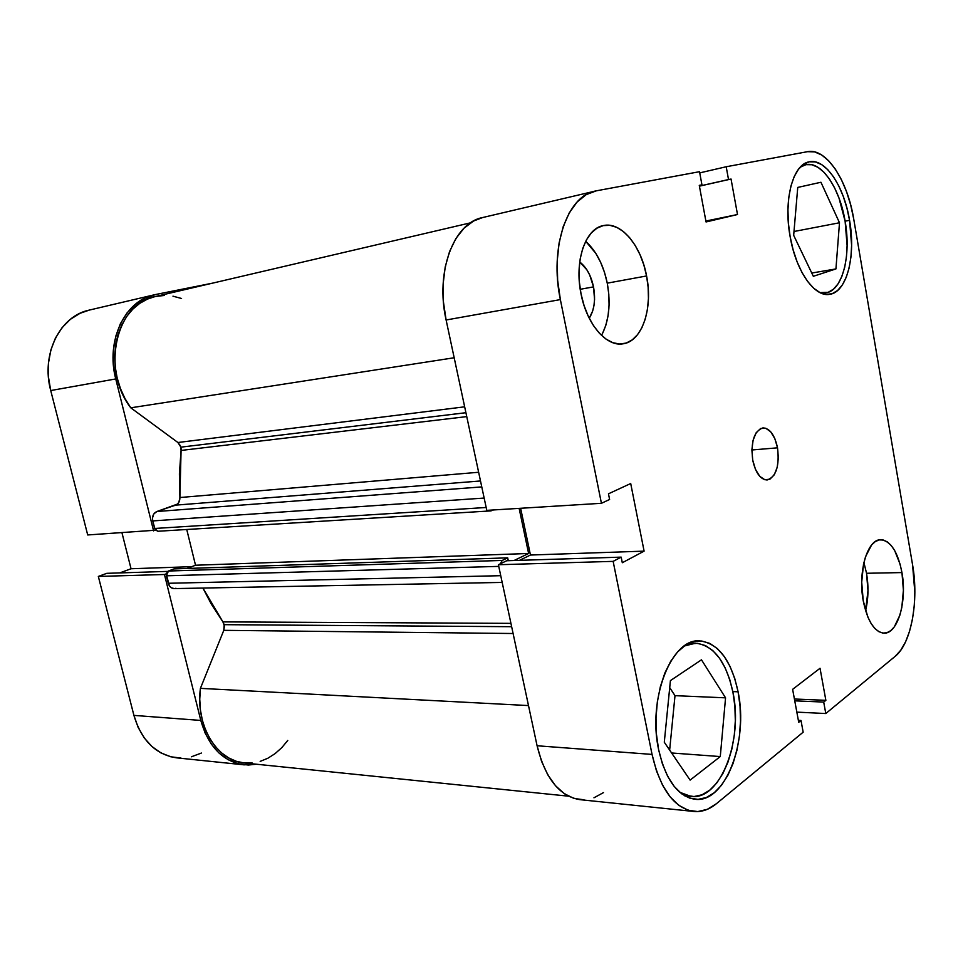 <?xml version="1.0" encoding="UTF-8"?>
<svg xmlns="http://www.w3.org/2000/svg" width="963" height="963" viewBox="0 0 963 963"><rect width="100%" height="100%" fill="white"/><g stroke="black" fill="none" stroke-linecap="round" stroke-linejoin="round"><path stroke-width="1.44" d="M845.117 221.237C851.4 255.869 842.432 290.886 825.797 292.896L819.958 292.596L828.204 292.295L833.489 289.177L838.087 283.82L841.855 276.453L844.671 267.377L846.441 256.916L847.103 245.469L845.117 221.237C839.784 188.062 821.391 160.665 805.67 164.721L800.205 167.213L805.983 164.649L811.905 164.745L817.936 167.297L823.871 172.148L829.492 179.082L834.584 187.821L838.978 198.005L845.117 221.237M732.987 692.457C743.28 740.222 720.553 800.566 691.109 796.461L679.806 792.296L685.921 795.33L694.01 796.545L702.051 794.788L709.743 790.166L716.785 782.943L722.948 773.421L728.028 761.998L731.844 749.106L734.3 735.202L735.323 720.806L734.877 706.385L732.987 692.457C726.331 661.846 713.884 645.427 695.659 643.2L684.272 646.004L689.64 643.934L697.657 643.32L705.494 645.607L712.849 650.639L719.481 658.174L725.175 667.913L729.725 679.469L732.987 692.457M593.509 286.878L580.22 289.297L593.509 286.878L594.556 299.505L593.966 305.512L592.654 311.025L589.236 318.235C594.327 310.098 595.76 299.649 593.509 286.878C591.077 275.526 586.479 267.233 579.726 261.996L586.9 269.845L589.693 274.973L593.509 286.878M602.417 333.74L605.835 325.289L608.074 315.647L609.073 305.163L608.797 294.197L607.256 283.158C603.452 264.945 596.266 250.994 585.685 241.292L595.796 253.341L600.647 262.345L604.511 272.409L607.256 283.158L646.582 275.96L607.256 283.158C610.939 303.694 609.025 321.112 601.514 335.401M581.038 293.932C574.141 261.491 585.299 228.556 603.283 225.595C621.015 221.273 641.117 245.577 646.582 275.96L643.85 264.969L640.01 254.677L635.195 245.433L629.573 237.608L623.326 231.481L616.693 227.328L609.904 225.33L603.235 225.607L596.928 228.171L591.246 232.986L586.431 239.871L582.699 248.586L580.208 258.794L579.076 270.061L579.353 281.942L581.038 293.932L584.06 305.524L588.273 316.249L593.497 325.65L599.504 333.379L606.052 339.132L612.865 342.708L619.678 344.02L626.215 343.057L632.246 339.879L637.554 334.655L641.96 327.589L645.294 318.982L647.485 309.147L648.436 298.446L648.135 287.251L646.582 275.96C653.227 308.22 642.116 341.6 622.977 343.827C606.473 346.945 586.792 324.338 581.038 293.932M866.544 573.274L863.907 562.488L866.544 573.274L901.946 572.576L866.544 573.274C868.722 586.383 868.397 598.866 865.593 610.723L867.976 590.68L866.544 573.274M863.233 600.743C857.72 571.89 867.47 539.075 880.688 539.737C890.739 540.845 897.829 551.787 901.946 572.576L900.128 564.318L894.639 550.487L891.148 545.431L887.32 541.88L883.3 540.014L879.231 539.906L875.271 541.591L871.575 545.022L865.568 556.626L863.498 564.354L861.704 582.194L863.233 600.743L867.819 616.982L871.046 623.398L874.717 628.321L878.677 631.584L882.782 633.076L886.851 632.751L890.739 630.657L894.302 626.889L899.936 615.044L901.813 607.448L903.402 590.271L901.946 572.576C907.254 600.9 897.829 634.075 883.998 633.16C874.38 631.969 867.446 621.159 863.233 600.743M777.526 447.831L751.874 449.986L777.526 447.831L774.854 438.695L770.725 431.809L765.741 428.222L760.626 428.511L756.184 432.712L753.102 440.211L751.874 449.865L752.729 460.158C750.634 441.848 754.029 431.087 762.913 427.885C769.822 428.27 774.697 434.915 777.526 447.831C779.621 466.104 776.166 476.829 767.15 479.983C760.409 479.562 755.594 472.953 752.729 460.158L755.51 469.475L759.771 476.348L764.839 479.743L769.931 479.177L774.264 474.807L777.213 467.32L778.357 457.87L777.526 447.831M849.559 220.31L845.105 221.165L849.559 220.31L846.898 207.972L843.251 196.332L838.725 185.799L833.489 176.771L827.723 169.596L821.608 164.577L815.396 161.928L809.305 161.808L803.587 164.264L798.471 169.259L794.186 176.638L790.9 186.124L788.793 197.355L787.939 209.862L788.384 223.127L790.129 236.609C783.328 200.34 792.79 164.504 808.944 161.88C825.135 157.691 844.07 186.04 849.559 220.31C856.035 256.086 846.826 292.258 829.697 294.329C814.674 297.495 795.968 271.229 790.129 236.609L793.091 249.706L797.123 261.888L802.071 272.649L807.704 281.569L813.783 288.31L820.055 292.644L826.278 294.437L832.213 293.691L837.641 290.453L842.372 284.916L846.236 277.308L849.125 267.931L850.931 257.145L851.617 245.324L849.559 220.31M738.091 691.795L732.819 691.59L738.091 691.795L734.733 678.397L730.05 666.456L724.2 656.393L717.375 648.605L709.803 643.392L701.75 641.021L693.504 641.623L685.367 645.27L677.675 651.855L670.742 661.208L664.867 672.993L660.329 686.775L657.32 701.979L656.008 717.977L656.429 734.107L658.608 749.635C647.365 698.729 671.741 638 699.62 640.889C718.398 643.176 731.23 660.149 738.091 691.795C748.696 741.149 725.332 803.539 694.973 799.278C677.747 796.389 665.626 779.837 658.608 749.635L662.424 763.924L667.696 776.371L674.208 786.446L681.648 793.789L689.713 798.134L698.043 799.374L706.324 797.533L714.233 792.742L721.48 785.254L727.811 775.408L733.012 763.599L736.936 750.285L739.464 735.937L740.499 721.07L740.041 706.18L738.091 691.795M693.565 811.436L579.87 799.651C559.443 796.269 545.178 778.297 537.089 745.759L652.047 754.414L537.089 745.759L498.401 564.727L613.142 561.369L652.047 754.414C660.149 789.058 674.052 808.077 693.757 811.46C701.666 812.194 709.201 809.618 716.376 803.732L803.166 732.181L800.999 720.456L798.351 720.324L800.999 720.456L798.724 722.31L792.621 689.339L820.031 668.274L825.869 700.33L823.702 702.075L825.797 713.535L895.193 656.321C911.299 643.633 919.027 600.804 912.575 564.836L853.748 219.167C847.524 180.25 826.182 147.64 807.548 151.673L726.198 166.755L699.74 172.883L726.198 166.755L807.548 151.673L814.578 151.877L821.728 155.007L828.746 160.857L835.366 169.151L841.361 179.551L846.537 191.661L850.702 205.023L853.748 219.167L912.575 564.836L914.85 592.486L914.224 606.269L912.443 619.39L909.529 631.367L905.605 641.779L900.766 650.206L895.193 656.321L825.797 713.535L823.702 702.075L825.869 700.33L820.031 668.274L792.621 689.339L798.724 722.31L800.999 720.456L803.166 732.181L716.376 803.732L707.299 809.341L697.754 811.568L688.136 810.244L678.807 805.321L670.176 796.919L662.628 785.314L656.489 770.942L652.047 754.414L613.142 561.369L621.171 557.132L622.303 562.729L644.103 551.137L630.705 483.522L608.472 493.802L609.603 499.472L601.43 503.3L486.784 510.366L446.11 319.993L560.37 299.601L601.43 503.3L560.37 299.601L557.637 280.269L557.204 261.117L559.094 242.977L563.199 226.654L569.302 212.811L577.126 202.001L586.298 194.586L596.422 190.806L699.523 171.691L701.943 184.836L699.27 185.365L706.048 221.959L737.502 214.52L731.049 179.046L728.522 179.539L726.198 166.755L728.522 179.539L731.049 179.046L699.427 186.16L731.049 179.046L737.502 214.52L705.879 221.033L737.502 214.52L706.048 221.959L699.27 185.365L701.943 184.836L699.282 185.426L701.943 184.836L699.523 171.691L596.422 190.806L482.523 217.566C453.621 222.947 435.144 272.023 446.11 319.993L486.784 510.366L601.43 503.3L609.603 499.472L608.472 493.802L630.705 483.522L644.103 551.137L530.457 555.037L519.514 560.334L530.457 555.037L520.634 508.271L530.457 555.037L644.103 551.137L622.303 562.729L621.171 557.132L506.731 560.743L498.401 564.727L537.089 745.759L541.555 761.3L547.791 774.818L555.531 785.772L564.402 793.741L574.044 798.459L584.023 799.796M482.644 217.542L473.543 221.033L464.046 228.183L455.92 238.487L449.54 251.596L445.207 266.968L443.136 284.001L443.437 301.937L446.11 319.993L560.37 299.601C549.319 248.165 566.99 196.151 595.002 191.107M593.954 797.797L603.464 792.609M825.797 713.535L796.834 712.126L825.797 713.535M825.869 700.33L794.403 699.006L825.869 700.33M823.702 702.075L794.752 700.835L823.702 702.075M498.401 564.727L506.731 560.743L621.171 557.132L613.142 561.369L498.401 564.727M699.415 186.1L728.522 179.539L699.415 186.1M669.646 750.081L675.003 695.659L669.718 687.642L675.003 695.659L669.646 750.081M701.473 659.811L670.417 680.612L664.289 742.22L690.11 780.102L720.276 756.569L671.632 752.982L720.276 756.569L725.56 697.838L675.003 695.659L725.56 697.838L701.473 659.811L670.417 680.612L664.289 742.22L690.11 780.102L720.276 756.569L725.56 697.838L701.473 659.811M820.945 182.26L797.749 187.424L793.668 235.321L813.326 276.297L835.932 268.93L811.761 273.035L835.932 268.93L839.495 222.766L793.994 231.493L839.495 222.766L820.945 182.26L797.749 187.424L793.668 235.321L813.326 276.297L835.932 268.93L839.495 222.766L820.945 182.26M243.795 764.815L176.735 757.857C155.729 754.667 141.453 740.523 133.917 715.401L200.798 720.432C208.489 746.794 222.886 761.589 244.012 764.839L256.351 764.213L248.334 765.043L237.981 763.731L228.087 759.687L219.058 753.054L211.282 744.062L205.107 733.036L200.798 720.432L133.917 715.401L98.334 576.44L164.456 574.502L200.798 720.432L164.456 574.502L166.346 573.779L164.456 574.502L98.334 576.44L133.917 715.401L138.142 727.414L144.245 737.935L151.949 746.53L160.893 752.885L170.728 756.774L181.032 758.086M155.801 294.473L212.582 283.146L155.801 294.473L145.112 298.036L135.374 304.272L126.996 312.975L120.339 323.821L115.729 336.388L113.369 350.147L113.369 364.544L115.753 378.941L153.599 530.89L115.753 378.941C105.569 340.902 124.805 300.661 154.309 294.798L155.801 294.473M155.512 530.216L87.705 534.959L50.726 390.545L87.705 534.959L155.512 530.216M89.294 310.098L80.049 313.3L70.383 319.319L62.065 327.685L55.445 338.061L50.846 350.051L48.463 363.171L48.427 376.858L50.726 390.545L115.753 378.941L50.726 390.545C40.783 354.432 59.911 315.996 89.174 310.122L154.309 294.798M121.976 532.84L131.04 568.748L119.785 572.913L131.04 568.748L191.781 566.665L131.04 568.748L121.976 532.84M106.821 573.322L98.334 576.44L106.821 573.322L167.755 571.408L106.821 573.322M191.396 756.798L201.411 753.042M490.913 510.896L157.824 531.263L154.622 528.482L486.171 507.489L154.622 528.482L152.744 520.923L484.16 498.064L152.744 520.923C151.998 516.324 153.37 513.183 156.885 511.509L481.777 486.905L156.885 511.509L175.627 505.142L480.513 480.97L175.627 505.142C178.516 503.89 179.937 501.35 179.9 497.522L179.407 473.832L181.068 450.443L466.754 416.606L181.068 450.443L180.863 447.157L465.923 412.706L180.863 447.157L177.914 442.511L464.66 406.819L177.914 442.511L180.406 445.773L181.116 448.794L179.9 497.522L478.647 472.267L179.9 497.522L178.877 502.313L177.457 504.082L156.885 511.509L153.875 513.881L152.491 517.938L152.744 520.923L155.199 529.819L157.884 531.263M568.459 796.172L244.349 762.985C217.012 761.167 195.26 725.38 200.412 688.364L528.506 705.578L200.412 688.364L223.789 630.332L224.186 624.674L511.654 626.696L224.186 624.674L222.922 621.893L510.944 623.362L222.922 621.893L224.415 626.082L223.789 630.332L200.412 688.364L199.75 699.234L200.424 710.008L202.386 720.408L205.613 730.147L209.994 738.97L215.423 746.674L221.731 753.054L228.749 757.953L236.308 761.288L244.193 762.973L252.21 762.997M202.904 588.056L222.922 621.893L211.306 604.066L202.904 588.056M181.55 298.494L172.967 296.171M164.276 295.472L155.705 296.448M154.959 296.616L147.459 299.084L139.743 303.369L132.774 309.183L126.719 316.43L121.771 324.928L118.052 334.474L115.68 344.814L114.717 355.672L115.211 366.783L117.137 377.845L120.435 388.558L125.021 398.634L130.775 407.818L177.914 442.511L130.775 407.818L454.175 357.755L130.775 407.818C100.862 369.431 116.102 303.237 154.911 296.628L470.594 222.814M186.75 529.494L195.525 565.233L187.075 568.471L195.525 565.233L186.75 529.494M174.171 588.598C171.258 588.441 169.283 586.672 168.26 583.277L500.748 575.693L168.26 583.277L166.394 575.802L168.441 571.023L502.253 560.43L507.682 557.842L502.253 560.43L168.441 571.023L174.026 568.904L507.682 557.842L508.283 560.695L507.682 557.842L174.026 568.904L167.381 571.733L166.274 574.321L169.404 585.889L171.27 587.743L174.207 588.598L502.192 582.422M174.76 588.562L175.94 588.249M260.166 761.396L267.87 758.23L275.129 753.596L281.81 747.625L287.756 740.463M489.24 510.209L490.468 510.859L493.441 509.957L490.961 510.884L489.24 510.209M519.129 508.368L528.615 553.484L514.037 560.514L528.615 553.484L195.525 565.233L528.615 553.484L519.129 508.368M502.253 560.43L500.254 563.837L502.253 560.43M223.789 630.332L513.11 633.51L223.789 630.332M166.394 575.802L498.762 566.388L166.394 575.802M822.053 293.498L825.664 292.921M684.729 795.847L690.953 796.437M689.315 643.103L695.659 643.2M801.926 165.552L805.67 164.721"/></g></svg>
